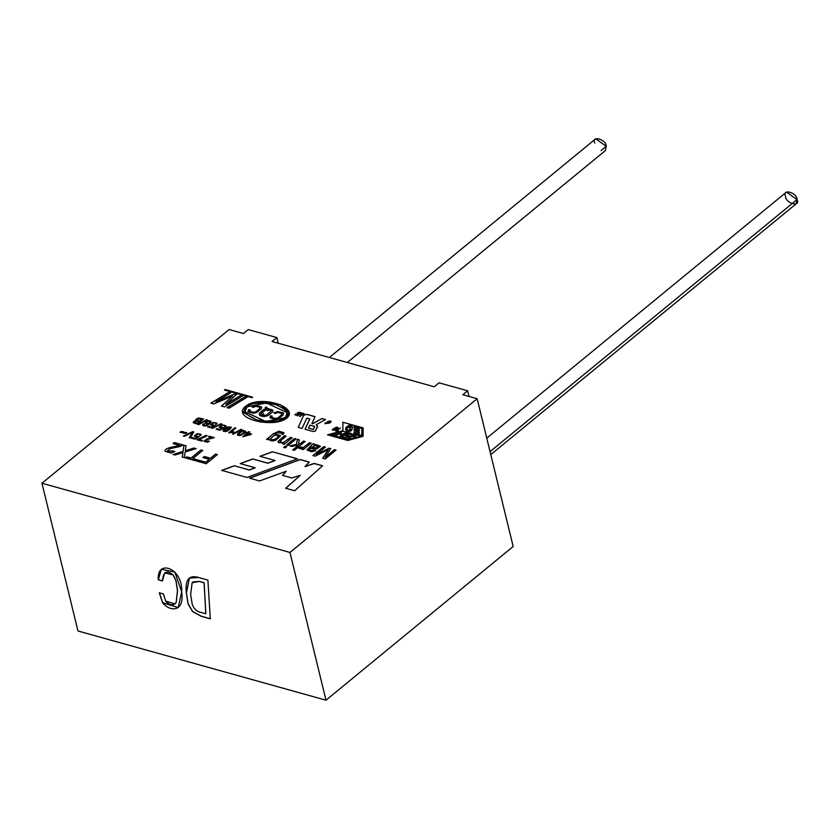 <?xml version="1.0" encoding="UTF-8"?>
<svg xmlns="http://www.w3.org/2000/svg" width="839" height="839" viewBox="0 0 839 839"><rect width="100%" height="100%" fill="white"/><g stroke="black" fill="none" stroke-linecap="round" stroke-linejoin="round"><path stroke-width="1.26" d="M317.562 426.673L316.251 424.681L325.501 419.552L321.914 418.556L312.695 423.789L321.914 418.556L312.695 423.789L311.919 423.475L315.034 416.637L306.686 414.309L303.676 415.347L298.212 427.355L302.019 428.425L306.864 418.126L309.79 419.039L305.092 429.379L309.759 418.934L305.06 429.274L313.136 431.519L315.443 431.015L313.136 431.519L305.06 429.274L309.759 418.934L306.864 418.126L302.019 428.425L298.212 427.355L303.676 415.347L306.686 414.309L315.034 416.637L311.919 423.475L312.664 423.685L321.914 418.556L325.501 419.552L316.251 424.681L317.562 426.673L315.443 431.015L317.687 425.929M345.951 427.502L349.129 425.174L352.6 427.135L351.468 430.449L345.647 429.704L345.605 428.603L349.129 430.648L350.733 427.596L345.951 427.502L347.566 427.953C349.255 422.73 352.286 429.694 349.129 430.648L345.605 428.603C346.192 431.791 348.154 432.41 351.468 430.449C353.387 427.292 352.611 425.53 349.129 425.174L345.951 427.502M289.969 552.45L477.16 398.745L462.855 394.75L467.648 390.806L439.028 382.825L434.235 386.769L272.067 341.504L276.86 337.561L248.25 329.58L243.446 333.523L229.141 329.528L41.95 483.233L289.969 552.45L325.993 700.198L513.174 546.493L477.16 398.745L513.174 546.493L325.993 700.198L289.969 552.45L41.95 483.233L229.141 329.528L243.446 333.523L248.25 329.58L276.86 337.561L272.067 341.504L434.235 386.769L439.028 382.825L467.648 390.806L462.855 394.75L477.16 398.745L289.969 552.45M240.489 395.547L242.419 396.081L224.506 406.925L221.486 406.086L232.518 396.029L213.756 403.926L210.904 403.129L228.816 392.285L230.746 392.83L215.98 401.734L234.742 393.942L236.514 394.435L225.848 404.377L240.489 395.547L242.45 396.186L240.489 395.547L225.848 404.377L236.514 394.435L234.742 393.942L215.98 401.734L230.746 392.83L228.816 392.285L210.904 403.129L213.756 403.926L232.518 396.029L221.486 406.086L224.506 406.925L242.419 396.081L240.489 395.547M244.988 396.805L246.928 397.34L229.016 408.184L227.065 407.639L244.988 396.805L246.96 397.445L244.988 396.805L227.065 407.639L229.016 408.184L246.928 397.34L244.988 396.805M268.973 438.954L268.973 438.954C269.812 441.083 272.203 441.44 276.146 440.035L280.425 435.42L275.003 434.183L276.818 432.819L281.998 433.134L281.652 434.025L283.026 434.592L283.939 432.746L279.03 431.173L273.367 433.784L266.582 439.353L273.367 433.784L279.03 431.173L283.939 432.746L283.026 434.592L281.652 434.025L281.998 433.134L276.818 432.819L275.003 434.183L280.446 435.871L276.146 440.035C272.203 441.44 269.812 441.083 268.973 438.954L268.008 439.751L266.582 439.353L269.015 439.395M290.546 437.402L292.119 437.843L284.274 444.282L282.848 443.894L283.96 442.971L278.391 442.562L277.992 441.713L284.515 435.724L286.089 436.154L280.278 441.136L281.17 442.363L283.477 442.405L290.546 437.402L292.15 437.948L290.546 437.402L283.477 442.405L281.17 442.363L280.278 441.136L286.089 436.154L284.515 435.724L277.992 441.713L278.391 442.562L283.96 442.971L282.848 443.894L284.274 444.282L292.119 437.843L290.546 437.402M294.52 438.514L296.094 438.944L288.238 445.394L286.665 444.953L294.52 438.514L296.115 439.049L294.52 438.514L286.665 444.953L288.238 445.394L296.094 438.944L294.52 438.514M285.218 446.149L286.791 446.579L285.27 447.827L283.697 447.397L285.218 446.149L286.812 446.684L285.218 446.149L283.697 447.397L285.27 447.827L286.791 446.579L285.218 446.149M303.561 441.031L305.134 441.471L294.311 450.354L292.748 449.914L298.894 444.869L291.93 446.421L289.875 445.855L296.398 444.45L297.373 439.3L299.324 439.856L298.464 444.009L300.456 443.579L303.561 441.031L305.155 441.576L303.561 441.031L300.456 443.579L298.464 444.009L299.324 439.856L297.373 439.3L296.398 444.45L289.875 445.855L291.93 446.421L298.894 444.869L292.748 449.914L294.311 450.354L305.134 441.471L303.561 441.031M309.57 442.709L311.154 443.149L303.298 449.599L301.872 449.201L303.068 448.225L300.97 448.844L298.527 447.984L300.31 447.135L303.655 447.292L309.57 442.709L311.175 443.254L309.57 442.709L303.655 447.292L300.31 447.135L298.527 447.984L300.97 448.844L303.068 448.225L301.872 449.201L303.298 449.599L311.154 443.149L309.57 442.709M309.14 449.767L312.475 450.889L314.405 450.04L310.472 450.595L309.119 449.714L310.189 448.362L316.681 448.959L320.425 446.233L316.649 444.775L314.101 445.163L314.73 444.146L314.069 445.058L316.649 444.775L320.425 446.233L316.681 448.959L310.189 448.362L309.119 449.714L310.472 450.595L314.405 450.04L315.81 450.627L311.573 451.791L306.959 449.893L313.094 443.695L314.73 444.146L313.094 443.695L306.969 450.05M334.394 449.641L336.03 450.092L325.207 458.975L322.669 458.262L328.238 449.631L322.669 458.262L325.207 458.975L336.03 450.092L334.394 449.641L336.051 450.197L334.394 449.641L325.175 457.213L334.394 449.641M325.815 450.868L315.17 456.175L312.905 455.546L323.728 446.663L325.354 447.114L316.293 454.56L329.15 448.173L330.671 448.603L325.175 457.213L330.671 448.603L329.15 448.173L316.293 454.56L325.354 447.114L323.728 446.663L312.905 455.546L315.17 456.175L328.238 449.631M182.912 431.666L180.07 432.421L180.972 431.55L180.049 432.316L185.891 433.364L186.793 432.63L184.045 432.263L186.793 432.63L183.93 433.385L181.969 432.211L180.049 432.316L182.892 431.561L181.004 431.655L182.912 431.666L184.874 432.84L186.824 432.735L184.077 432.368M192.739 431.624L193.788 431.907L190.348 437.979L189.257 437.664L192.55 432.337L184.391 436.311L183.363 436.028L192.739 431.624L193.809 432.022L192.739 431.624L183.363 436.028L184.391 436.311L192.55 432.337L189.257 437.664L190.348 437.979L193.788 431.907L192.739 431.624M194.239 436.049L197.175 437.067L194.239 436.049L197.123 433.574L201.098 434.371L200.552 435.651L199.535 435.431L199.934 434.55L199.263 434.036L197.689 434.067L195.487 435.85L199.063 436.7L195.047 439.185L191.261 438.126L192.005 437.518L195.057 438.367L197.175 437.067L195.057 438.367L192.005 437.518L191.261 438.126L195.047 439.185L199.063 436.7L195.487 435.85L197.689 434.067L199.263 434.036L199.934 434.55L199.535 435.431L200.552 435.651L201.098 434.371L197.123 433.574L194.281 436.228M198.822 439.416L202.556 440.454L201.8 441.073L196.871 439.699L206.058 435.336L207.023 435.609L198.822 439.416L202.577 440.569L198.822 439.416L204.852 437.004L207.023 435.609L206.058 435.336L196.871 439.699L201.8 441.073L202.556 440.454L198.822 439.416M205.125 441.125L207.275 441.733L208.607 440.957L207.243 441.629L205.104 441.052L206.866 439.636L214.218 437.612L209.152 436.196L208.439 436.92L209.152 436.196L208.408 436.815L212.162 437.864L208.408 436.815L209.152 436.196L214.218 437.612L206.866 439.636L205.104 441.052L209.477 441.304L207.359 442.226L203.929 441.22L206.887 438.975L212.162 437.864L206.887 438.975L203.929 441.241M167.276 451.12L173.411 450.983L167.265 451.078L170.359 448.561L179.483 446.652L183.206 445.016L174.355 442.541L173.075 443.726L174.355 442.541L173.044 443.621L179.609 445.457L173.044 443.621L174.355 442.541L183.206 445.016L179.483 446.652L170.359 448.561L167.255 451.025L174.921 451.476L171.219 453.081L165.199 451.33C164.255 449.452 167.475 447.837 174.858 446.495L179.609 445.457L174.858 446.495C167.475 447.837 164.255 449.452 165.199 451.33L165.21 451.361M193.987 448.026L196.106 448.613L185.167 451.948L184.339 457.622L182.273 457.045L182.975 452.588L175.036 455.032L173.117 454.486L183.059 451.403L183.909 445.215L186.048 445.813L185.335 450.721L193.987 448.026L196.137 448.718L193.987 448.026L185.335 450.721L186.048 445.813L183.909 445.215L183.059 451.403L173.117 454.486L175.036 455.032L182.975 452.588L182.273 457.045L184.339 457.622L185.167 451.948L196.106 448.613L193.987 448.026M200.941 449.966L202.692 450.459L192.834 458.555L197.217 459.772L195.907 460.852L185.398 457.916L186.709 456.846L191.082 458.063L200.941 449.966L202.723 450.564L200.941 449.966L191.082 458.063L186.709 456.846L185.398 457.916L195.907 460.852L197.217 459.772L192.834 458.555L202.692 450.459L200.941 449.966M215.613 454.056L217.374 454.549L206.205 463.726L197.217 461.219L198.528 460.139L205.754 462.163L209.226 459.311L202.965 457.57L204.265 456.489L210.526 458.241L215.613 454.056L217.395 454.654L215.613 454.056L210.526 458.241L204.265 456.489L202.965 457.57L209.226 459.311L205.754 462.163L198.528 460.139L197.217 461.219L206.205 463.726L217.374 454.549L215.613 454.056M301.107 412.788L299.041 412.211L297.132 413.145L297.509 414.718L296.723 415.011L295.569 414.067L294.856 414.886L298.055 414.865L298.17 412.872L300.372 412.893L299.659 413.522L300.372 412.893L298.17 412.872L298.548 414.456L296.775 415.336L295.569 414.067L296.723 415.011L297.509 414.718L297.132 413.145L299.041 412.211L301.107 412.788L300.184 413.669L301.096 412.704M304.242 413.648L302.239 413.082L297.352 415.735L302.239 413.082L304.242 413.648L300.037 416.49L302.963 414.256L301.306 413.826L297.352 415.735L301.306 413.826L302.963 414.256L300.037 416.49L304.263 413.679M325.815 423.58L328.94 422.846L325.794 423.464L326.381 422.898L325.721 422.72L326.381 422.898M324.913 423.569L329.612 423.076L331.153 421.535L329.056 421.094L327.294 421.786L327.944 421.965L330.241 421.608L327.294 421.786L329.056 421.094C331.583 420.916 331.772 421.577 329.612 423.076L324.913 423.569L325.721 422.72L324.924 423.685M337.75 428.247L336.9 427.103L335.967 427.313L332.265 429.767L334.53 430.05L336.565 429.054L333.586 430.26L332.265 429.767L332.747 429.117L336.9 427.103L337.75 428.247L336.565 429.054L338.222 427.523M338.222 430.701L337.152 430.397L340.508 428.026L337.152 430.397L337.918 430.889L335.6 430.984L340.508 428.026L335.6 430.984M196.074 420.538L195.602 419.794L198.34 417.99L203.562 418.997L197.364 424.083L193.431 422.783L193.211 422.08L196.106 420.643L195.634 419.899L197.249 418.42L199.472 418.074L203.583 419.101L199.472 418.074L197.249 418.42L195.634 419.899L196.106 420.643L193.211 422.08L193.431 422.783L197.364 424.083L203.562 418.997L198.34 417.99L195.602 419.794L196.074 420.538L195.602 419.794M206.562 419.72L207.285 419.92L198.749 424.586L198.025 424.377L206.562 419.72L207.306 420.035L206.562 419.72L198.025 424.377L198.749 424.586L207.285 419.92L206.562 419.72M204.831 423.15L208.45 423.873L204.831 423.15L207.023 420.989L208.617 420.591C212.445 421.22 211.648 422.961 206.247 425.803C203.237 426.222 202.199 425.625 203.101 424.01L205.324 425.415L208.45 423.873L205.324 425.415L203.101 424.01L202.629 425.079L206.247 425.803L211.208 421.587L208.617 420.591L207.023 420.989L204.852 423.255L207.044 421.094L208.638 420.696L211.218 421.639L208.638 420.696L207.044 421.094L204.884 423.359M210.463 424.817L213.316 425.813L210.463 424.817L213.274 422.426L217.133 423.192L216.598 424.429L215.602 424.219L216.001 423.359L215.35 422.866L213.819 422.887C211.218 424.094 211.082 424.912 213.41 425.342L215.151 425.446L211.26 427.869L207.579 426.841L208.303 426.243L211.26 427.072L213.316 425.813L211.26 427.072L208.303 426.243L207.579 426.841L211.26 427.869L215.151 425.446L211.69 424.691L213.819 422.887L215.35 422.866L216.001 423.359L215.602 424.219L216.598 424.429L217.133 423.192L213.274 422.426L210.474 424.88L213.305 422.531L217.154 423.296L213.305 422.531L210.495 424.933M220.898 423.726L221.632 423.926L212.361 428.383L220.898 423.726L221.653 424.031L220.898 423.726L212.361 428.383L221.632 423.926L220.898 423.726M219.084 427.229L221.936 428.215L219.084 427.229L221.895 424.828L225.754 425.604L225.219 426.831L224.233 426.621L224.621 425.772L223.971 425.268L222.44 425.3C219.839 426.506 219.703 427.324 222.031 427.743L223.772 427.859L219.881 430.271L216.2 429.243L216.923 428.645L219.881 429.474L221.936 428.215L219.881 429.474L216.923 428.645L216.2 429.243L219.881 430.271L223.772 427.859L220.311 427.093L222.44 425.3L223.971 425.268L224.621 425.772L224.233 426.621L225.219 426.831L225.754 425.604L221.895 424.828L219.126 427.408M231.333 427.334L226.75 426.894L222.964 430.386L223.122 431.068L225.67 431.603L227.505 430.984L229.54 429.61L225.67 431.603L223.122 431.068L223.426 429.505L226.75 426.894L231.333 427.334L229.54 429.61L231.312 427.114M228.711 432.851L234.92 427.754L235.822 428.005L230.987 431.97L233.714 431.728L232.98 432.337L228.711 432.851L232.98 432.337L233.714 431.728L230.987 431.97L235.822 428.005L234.92 427.754L228.711 432.851M241.003 429.337L241.737 429.537L233.2 434.203L232.466 433.994L241.003 429.337L241.758 429.641L241.003 429.337L232.466 433.994L233.2 434.203L241.737 429.537L241.003 429.337M245.68 431.34L242.922 430.271L241.097 430.889L237.773 433.511L237.468 435.074L240.017 435.609L243.887 433.606L240.017 435.609L237.468 435.074L237.773 433.511L241.097 430.889L242.922 430.271L245.68 431.34L243.887 433.606L245.659 431.12M248.879 431.645L249.781 431.896L248.302 433.113L251.511 434.004L250.809 434.581L242.681 436.731L246.697 433.438L245.691 433.155L246.393 432.578L247.4 432.861L248.879 431.645L249.812 432.001L246.393 432.578L245.691 433.155L246.697 433.438L242.681 436.731L250.809 434.581L251.511 434.004L248.302 433.113L249.781 431.896L248.879 431.645M251.973 397.717L224.495 390.051L225.146 389.516L252.623 397.183L251.973 397.717L252.623 397.183L225.146 389.516L224.495 390.051L251.973 397.717M297.499 458.776L247.033 477.454L221.664 470.375L234.27 465.739L249.193 469.903L255.161 467.763L240.195 463.589L252.759 458.954L267.788 463.149L275.014 460.496L259.975 456.301L272.36 451.77L297.499 458.776L272.36 451.77L297.52 458.891L272.36 451.77L259.975 456.301L275.014 460.496L267.809 463.254L275.035 460.601L267.809 463.254L252.759 458.954L267.809 463.254L252.759 458.954L240.195 463.589L255.192 467.868L249.214 470.008L255.192 467.868L249.214 470.008L234.27 465.739L249.214 470.008L234.27 465.739L221.664 470.375L247.033 477.454L297.499 458.776M322.554 465.771L294.625 490.742L285.7 488.246L300.268 475.314L291.773 477.978L282.512 475.398L286.288 471.224L259.555 480.946L249.54 478.157L300.11 459.51L309.266 462.069L305.018 466.505L314.164 463.432L322.554 465.771L314.164 463.432L305.018 466.505L309.266 462.069L300.11 459.51L249.54 478.157L259.555 480.946L286.288 471.224L282.512 475.398L291.773 477.978L300.268 475.314L285.7 488.246L294.625 490.742L322.554 465.771M347.755 440.465L327.556 434.822L342.889 430.669L342.889 422.237L363.088 427.88L363.088 436.311L347.755 440.465L363.088 436.311L363.088 427.88L342.889 422.237L363.109 427.984L342.889 422.237L342.889 430.669L327.556 434.822L347.755 440.465M286.718 418.126C273.598 428.928 230.295 418.315 245.523 406.349C260.027 394.183 300.11 407.408 286.718 418.126L289.287 412.253L280.174 404.629L264.778 401.713L249.361 404.136L242.974 412.222L260.363 422.09L286.718 418.126M262.198 411.886L264.306 415.683M77.964 630.98L41.95 483.233L77.964 630.98L325.993 700.198L77.964 630.98M159.284 592.806L163.448 593.97L165.661 601.07C169.551 605.485 173.044 605.936 176.169 602.433L177.469 590.562L175.928 580.661L172.991 574.904C166.804 569.608 163.28 571.621 162.441 580.945L158.277 579.78C156.515 558.69 183.007 567.888 181.664 591.778C184.811 612.103 170.076 612.218 162.567 602.706L159.284 592.806L162.567 602.706L178.225 607.614L181.664 591.778L174.795 572.062L161.245 569.272L158.277 579.78L162.441 580.945L164.727 572.922L172.991 574.904L175.928 580.661L177.469 590.562L176.169 602.433L174.942 603.944L165.661 601.07L163.448 593.97L159.284 592.806M207.894 580.074L210.295 618.825L201.192 616.287L192.624 611.641L188.062 603.891L186.352 593.037C184.916 579.759 189.027 574.579 198.696 577.505L207.894 580.074L198.696 577.505L189.373 578.081L186.352 593.037L188.062 603.891L192.624 611.641L201.192 616.287L210.295 618.825L207.894 580.074M490.773 454.612L796.169 203.835L797.05 199.535L786.489 192.047L486.767 438.157M797.05 199.535L490.049 451.634L797.05 199.535C800.92 207.621 785.398 203.29 785.598 196.347C781.738 188.261 797.249 192.592 797.05 199.535M347.304 362.511L605.38 150.59L606.261 146.29L595.7 138.802L329.37 357.498M594.82 143.091C590.95 135.006 606.461 139.337 606.261 146.29L600.997 150.621M469.032 396.48L467.648 390.806L469.032 396.48M278.244 343.235L276.86 337.561L278.244 343.235M285.721 488.35L300.268 475.314L285.721 488.35M282.544 475.503L286.288 471.224L282.544 475.503M249.561 478.261L300.11 459.51L309.287 462.174L300.142 459.615L249.561 478.261M305.039 466.61L314.164 463.432L322.575 465.876L314.185 463.537L305.039 466.61M260.006 456.406L272.392 451.875L260.006 456.406M240.227 463.694L252.78 459.059L240.227 463.694M221.695 470.48L234.301 465.855L221.695 470.48M361.819 435.514L354.152 433.469L361.85 435.619L361.84 428.519L361.85 435.619L354.152 433.469L354.121 432.001L359.312 433.448L359.312 431.938L354.121 430.491L359.333 432.043L354.152 430.596L354.121 429.138L359.312 430.585L359.302 429.075L354.121 427.628L359.333 429.18L354.152 427.733L354.121 426.264L361.819 428.414L361.819 435.514L361.819 428.414L354.121 426.264L354.121 427.628L359.302 429.075L359.312 430.585L354.121 429.138L354.121 430.491L359.312 431.938L359.312 433.448L354.121 432.001L354.121 433.364L361.819 435.514M340.361 435.095L348.888 432.788L351.426 433.595L338.505 437.088L351.426 433.595L338.505 437.088L334.824 435.965L338.505 437.088L334.824 435.965L341.452 433.134L332.957 435.546L341.483 433.239L332.957 435.546L330.44 434.843L332.957 435.546L330.419 434.738L343.329 431.236L347.01 432.368L340.361 435.095L346.989 432.263L343.329 431.236L330.419 434.738L332.926 435.441L341.452 433.134L334.824 435.965L338.484 436.983L351.394 433.49L348.888 432.788L340.361 435.095M327.588 434.927L342.91 430.774L342.91 422.342L342.91 430.774L327.588 434.927M348.101 439.667L340.403 437.528L348.133 439.772L361.043 436.28L348.133 439.772L340.435 437.633L342.878 436.857L348.07 438.304L350.807 437.559L345.626 436.112L350.838 437.664L345.626 436.112L348.101 435.441L353.282 436.888L356.03 436.144L350.849 434.696L356.061 436.249L350.87 434.801L353.324 434.025L361.011 436.175L348.101 439.667L361.011 436.175L353.324 434.025L350.849 434.696L356.03 436.144L353.282 436.888L348.101 435.441L345.626 436.112L350.807 437.559L348.07 438.304L342.878 436.857L340.403 437.528L348.101 439.667M345.668 429.757L351.489 430.564L352.611 427.187L351.489 430.564C348.175 432.515 346.224 431.896 345.626 428.719M340.382 435.2L347.01 432.368L340.382 435.2M345.983 427.617L347.598 428.058L345.983 427.617M224.527 390.156L225.146 389.516L252.654 397.287L225.177 389.621L224.527 390.156M308.584 428.047L309.916 425.121L314.688 426.453L313.356 429.379L308.616 428.152L313.387 429.484L314.719 426.558L309.916 425.121L308.584 428.047M308.616 428.152L313.387 429.484L314.719 426.558L313.387 429.484L308.616 428.152M306.717 414.414L315.055 416.742L306.717 414.414M321.945 418.661L325.522 419.657L321.945 418.661M316.293 424.796L317.582 426.778L316.293 424.775M248.334 433.218L251.532 434.12L248.334 433.218M242.712 436.836L246.697 433.438L242.712 436.836M245.722 433.26L248.9 431.749L245.722 433.26M249.917 434.34L244.841 436.081L249.949 434.445L244.841 436.081L247.599 433.69L249.917 434.34L247.599 433.69L244.82 435.976L249.917 434.34M244.002 430.858L242.45 430.973C238.035 433.889 237.353 435.21 240.394 434.938L242.974 433.459L244.002 430.858L242.953 433.354L240.394 434.938L238.402 434.56L242.45 430.973L244.558 431.361M242.974 433.459L244.034 430.963L242.974 433.459L240.426 435.042L242.974 433.459M238.412 434.612L240.426 435.042L238.412 434.612M237.5 435.179L237.794 433.616L241.118 430.994L242.953 430.376L245.701 431.445L242.953 430.376L241.118 430.994L237.794 433.616L237.5 435.179M232.497 434.099L241.024 429.442L232.497 434.099M228.732 432.955L234.92 427.754L235.843 428.11L234.941 427.859L228.732 432.955M231.008 432.075L233.745 431.833L231.008 432.075M230.232 427.67L226.079 431.036L224.076 430.407L226.079 431.036L228.607 429.348L226.048 430.931L224.055 430.302L229.655 426.862L230.211 427.565L228.628 429.453L230.232 427.67L229.687 426.967M224.076 430.606L226.048 430.931L230.211 427.565L229.655 426.862L230.211 427.565M222.964 430.386L223.122 431.068M223.153 431.173L223.447 429.61L226.771 426.999L231.354 427.439L226.771 426.999L223.447 429.61L223.153 431.173M229.655 426.862L224.055 430.302M219.115 427.355L221.926 424.933L225.775 425.709L221.926 424.933L219.115 427.355M224.254 426.726L224.621 425.772L224.233 426.621M224.642 425.876L223.992 425.373L224.642 425.876M220.332 427.145L223.793 427.963L220.332 427.145M216.221 429.348L216.923 428.645L219.902 429.578L221.968 428.32L219.902 429.578L216.955 428.75L216.221 429.348M212.393 428.488L220.93 423.831L212.393 428.488M215.633 424.324L216.001 423.37L215.602 424.219M216.022 423.464L215.371 422.971L216.022 423.464M211.711 424.744L215.172 425.551L211.69 424.691M207.611 426.946L208.303 426.243L211.292 427.177L213.337 425.918L211.292 427.177L208.334 426.348L207.611 426.946M202.65 425.132L203.101 424.01L204.087 424.314L203.132 424.115L202.65 425.132M206.048 423.066L208.124 423.643L206.016 422.95L208.093 423.538L209.519 422.971L209.467 421.22L209.488 422.866L208.093 423.538L206.016 422.95L208.082 421.262L210.117 421.807M209.519 422.971L209.488 421.325L209.519 422.971L208.124 423.643L209.519 422.971M203.793 424.943L205.356 425.52L203.762 424.838M205.356 425.52L208.471 423.978L205.356 425.52M209.467 421.22L208.082 421.262L206.016 422.95M198.046 424.482L206.583 419.825L198.046 424.482M194.606 422.416L197.113 423.213L194.417 422.017L196.399 421.031L198.99 421.671L197.144 423.317L198.99 421.671L196.399 421.031L194.417 422.017M194.449 422.122L197.144 423.317L199.021 421.776L197.144 423.317L194.627 422.52M199.713 421.084L196.808 419.752L198.591 418.63L201.853 419.322L199.745 421.188L201.853 419.322L197.868 418.808L196.808 419.752L199.713 421.084M196.829 419.857L199.745 421.188L201.884 419.427L199.745 421.188L196.829 419.857M193.211 422.08L193.431 422.783M193.452 422.887L193.232 422.195L194.763 420.895L196.106 420.643L194.763 420.895L193.232 422.195L193.452 422.887M337.184 430.501L338.253 430.806L337.184 430.501M335.904 431.068L337.918 430.889M335.631 431.089L340.529 428.131L335.631 431.089M336.145 428.928L332.8 429.767L334.352 428.435L337.603 427.869L336.166 429.044L337.624 427.974L336.166 429.044L337.603 427.869L334.352 428.435C332.034 430.355 332.632 430.522 336.145 428.928M332.821 429.82L336.166 429.044L332.821 429.82M332.286 429.904L335.988 427.418L336.932 427.208L337.771 428.351L336.932 427.208L335.988 427.418L332.286 429.904M330.262 421.807L328.94 422.846M328.972 422.95L325.826 423.569L330.293 421.923M327.315 421.891L329.087 421.209L331.164 421.587L329.087 421.209L327.315 421.891M324.945 423.737L325.721 422.72L326.402 423.003L324.945 423.737M297.373 415.84L302.26 413.187L304.274 413.753L302.26 413.187L297.373 415.84M302.984 414.361L299.544 416.448L302.963 414.256M298.548 414.456L298.401 413.858M299.68 413.627L300.404 412.998L299.68 413.627M297.876 413.27L298.569 414.56L297.897 413.512M297.855 414.539L296.744 415.116L295.601 414.172L296.744 415.116L297.835 414.288M297.132 413.145L297.583 413.963M296.723 415.011L296.094 414.214M297.614 414.067L297.153 413.249L299.072 412.316L301.128 412.893L299.072 412.316L297.153 413.249L297.614 414.067M289.308 412.306L280.153 404.713L264.799 401.818L249.435 404.23L242.985 412.274L249.456 404.22L264.851 401.818L280.226 404.744L289.319 412.358M285.208 417.696L265.795 421.514L244.967 411.781L247.065 406.789L266.466 402.972L287.295 412.715L285.208 417.696C290.755 414.382 287.557 410.009 275.591 404.576C259.954 402.112 250.452 402.856 247.065 406.789C241.506 410.114 244.715 414.487 256.682 419.92C272.308 422.374 281.82 421.639 285.208 417.696M244.967 411.781L265.827 421.618L285.229 417.801L265.753 421.618L244.988 411.834M267.998 409.359L268.868 410.156L267.683 410.753L266.55 409.516L261.097 413.113L261.139 414.487L266.015 415.347L271.301 411.026L267.998 409.359L271.301 411.026L266.015 415.347L261.139 414.487L261.097 413.113L266.55 409.516L267.683 410.753L268.868 410.156L267.998 409.359M261.128 413.218L261.16 414.592L261.128 413.218L261.16 414.592L266.047 415.452L271.301 411.026M261.139 414.487L261.097 413.113M261.16 414.592L266.047 415.452L271.28 410.879M268.029 409.463L268.889 410.261L268.029 409.463M281.705 413.48L281.673 414.844L278.076 417.853L275.643 418.598L271.763 417.392L275.643 418.598L278.076 417.853L281.673 414.844L281.705 413.48L281.673 414.844M272.172 416.144L270.546 415.987L270.158 417.958L270.546 415.987L272.172 416.144M283.561 413.428L277.699 411.645L273.965 412.998L277.699 411.645L283.561 413.428M266.152 408.792L263.456 409.694L259.387 413.281L259.251 414.424L259.387 413.281L263.456 409.694L266.152 408.792M272.958 410.617L267.578 408.583L266.393 407.083L265.187 407.628L266.393 407.083L267.578 408.583L266.362 406.978L265.155 407.523L266.12 408.687L263.436 409.589L259.366 413.166L259.23 414.372L264.704 416.459L268.113 415.63L272.822 411.771L272.654 409.946L267.547 408.478L272.958 410.617M259.754 407.355L259.723 408.719L256.136 411.729L253.693 412.473L249.812 411.267L253.693 412.473L256.136 411.729L259.723 408.719L259.754 407.355L259.723 408.719M250.221 410.019L248.596 409.862L248.208 411.823L248.596 409.862L250.221 410.019M261.611 407.303L255.759 405.52L252.015 406.873L255.759 405.52L261.611 407.303M270.043 417.581L270.515 415.882L272.14 416.039L271.805 417.486L272.14 416.039L270.515 415.882L270.137 417.843L275.171 419.406L278.485 418.63L283.299 414.76L283.362 412.935L277.678 411.54L273.933 412.893L275.014 413.522L277.782 412.452L281.673 413.375L281.642 414.739L278.055 417.749L275.612 418.493L271.773 417.444M283.551 413.375L283.299 414.76L278.485 418.63L275.171 419.406L270.137 417.843M281.673 413.375L281.642 414.739L281.673 413.375L277.782 412.452L275.014 413.522L273.933 412.893L277.678 411.54L283.362 412.935M272.969 410.67L272.654 409.946L272.822 411.771L268.113 415.63L264.704 416.459C260.667 416.522 258.884 415.42 259.366 413.166L263.436 409.589L266.12 408.687L265.155 407.523L266.362 406.978L267.547 408.478L272.654 409.946M248.082 411.456L248.575 409.757L250.19 409.914L249.854 411.362L250.19 409.914L248.575 409.757L248.176 411.718L253.221 413.281L256.545 412.505L261.359 408.635L261.411 406.81L255.727 405.415L251.994 406.768L253.063 407.397L255.832 406.328L259.733 407.251L259.702 408.614L256.105 411.624L253.672 412.369L249.833 411.32M261.6 407.251L261.359 408.635L256.545 412.505L253.221 413.281L248.176 411.718M259.733 407.251L259.702 408.614L259.733 407.251L255.832 406.328L253.063 407.397L251.994 406.768L255.727 405.415L261.411 406.81M249.854 411.362L253.672 412.369L256.105 411.624L259.702 408.614M271.805 417.486L275.612 418.493L278.055 417.749L281.642 414.739M197.249 461.324L198.528 460.139L205.786 462.268L209.247 459.415L205.786 462.268L198.549 460.244L197.249 461.324M202.986 457.675L204.265 456.489L210.558 458.346L215.644 454.172L210.558 458.346L204.297 456.594L202.986 457.675M192.865 458.66L197.238 459.877L192.865 458.66M185.419 458.021L186.709 456.846L191.103 458.167L200.961 450.071L191.103 458.167L186.73 456.951L185.419 458.021M182.304 457.15L182.975 452.588L182.304 457.15M173.138 454.591L183.091 451.508L183.909 445.215L186.08 445.918L183.93 445.32L183.091 451.508L173.138 454.591M185.367 450.826L194.008 448.131L185.367 450.826M174.376 442.656L183.227 445.121L174.376 442.656M165.199 451.33L171.219 453.081L174.921 451.476L167.265 451.078M165.22 451.434C164.276 449.557 167.496 447.942 174.89 446.6L179.63 445.561L174.89 446.6C167.496 447.942 164.276 449.557 165.22 451.434M209.184 436.311L214.239 437.717L209.184 436.311M205.104 441.073L207.275 441.733L209.477 441.304L207.359 442.226L203.929 441.22M203.95 441.324L206.908 439.08L212.183 437.968L206.908 439.08L203.95 441.324M196.903 439.804L206.058 435.336L207.055 435.714L206.09 435.441L196.903 439.804M194.26 436.175L197.155 433.679L201.129 434.476L197.155 433.679L194.26 436.175M195.518 435.955L197.301 436.689L195.487 435.85M199.556 435.535L199.955 434.654L199.535 435.431M199.955 434.654L199.294 434.141L199.955 434.654M197.301 436.689L199.095 436.804L197.301 436.689M191.282 438.231L192.005 437.518L195.078 438.472L197.207 437.171L195.078 438.472L192.037 437.622L191.282 438.231M189.278 437.769L192.55 432.337L189.278 437.769M183.395 436.133L192.76 431.728L183.395 436.133M184.045 432.263L182.892 431.561M322.69 458.377L328.269 449.735L322.69 458.377M312.937 455.65L323.728 446.663L325.385 447.218L323.749 446.768L312.937 455.65M316.313 454.665L329.15 448.173L330.692 448.708L329.182 448.278L316.313 454.665M325.196 457.318L334.415 449.746L325.196 457.318M320.425 446.264L316.67 444.88L320.446 446.338M314.101 445.163L316.67 444.88L314.101 445.163M306.959 449.893L311.573 451.791L315.81 450.627L314.405 450.04L315.842 450.732L314.436 450.144L310.493 450.7L309.151 449.819M306.99 450.103L313.094 443.695L314.751 444.251L313.115 443.8L306.99 450.103M311.217 447.491L315.275 445.614L318.338 446.589L315.988 447.984L311.238 447.596L317.048 447.795L318.306 446.484L315.275 445.614L311.217 447.491M311.238 447.596L316.009 448.089L318.338 446.589L316.009 448.089L311.238 447.596M301.904 449.305L303.068 448.225L301.904 449.305M298.548 448.089L300.31 447.135L302.365 447.827L303.676 447.397L309.601 442.814L303.676 447.397L300.331 447.239L298.548 448.089M292.769 450.019L298.894 444.869L292.769 450.019M289.906 445.96L296.419 444.555L297.373 439.3L299.355 439.961L297.394 439.416L296.419 444.555L289.906 445.96M298.495 444.114L300.477 443.684L303.582 441.136L300.477 443.684L298.495 444.114M283.729 447.502L285.25 446.254L283.729 447.502M286.697 445.058L294.541 438.619L286.697 445.058M282.869 443.999L283.96 442.971L282.869 443.999M277.992 441.713L278.391 442.562M278.412 442.667L278.517 440.874L284.515 435.724L286.12 436.259L284.547 435.829L279.723 439.783L278.024 441.817L278.412 442.667M280.299 441.849L280.278 441.136M280.31 441.241L281.191 442.468L283.498 442.51L290.577 437.507L283.498 442.51L281.191 442.468L280.31 441.241L280.331 441.954M266.613 439.458L273.399 433.889L279.051 431.277L284.022 432.997L279.051 431.277L273.399 433.889L266.613 439.458M281.998 433.134L281.652 434.025M281.673 434.13L282.03 433.239M275.024 434.287L280.436 435.472L275.024 434.287M276.975 438.084L274.091 439.636L271.563 439.73L270.452 438.619L274.846 434.99L278.485 435.808L276.975 438.084C279.335 435.462 278.621 434.434 274.846 434.99L270.452 438.619L271.563 439.73L274.091 439.636L276.975 438.084M270.473 438.724L271.595 439.835L274.122 439.741L277.006 438.189L274.122 439.741L271.595 439.835L270.473 438.724M227.096 407.744L245.009 396.91L227.096 407.744M221.506 406.191L232.518 396.029L221.506 406.191M210.925 403.234L228.816 392.285L230.777 392.935L228.837 392.39L210.925 403.234M216.011 401.839L234.742 393.942L236.546 394.54L234.763 394.047L216.011 401.839M225.869 404.482L240.51 395.651L225.869 404.482M210.379 618.763L201.266 616.214L192.708 611.579L188.146 603.818L186.436 592.974L189.415 578.05L186.436 592.974L188.146 603.818L192.708 611.579L201.266 616.214L210.379 618.763M205.775 613.781L204.15 582.727L205.775 613.781L200.961 612.428C196.62 611.505 193.704 608.726 192.204 604.111L190.642 594.536L192.121 582.738L192.844 581.972L199.346 581.469L204.15 582.727L199.42 581.406L192.876 581.941L199.42 581.406L204.15 582.727L205.859 613.718L204.066 582.79L199.346 581.469L192.121 582.738L190.642 594.536L192.204 604.111C193.704 608.726 196.62 611.505 200.961 612.428L205.775 613.781M174.973 603.912L176.242 602.371L177.553 590.499L176.001 580.598L173.075 574.83L164.811 572.859L173.075 574.83L176.001 580.598L177.553 590.499L176.242 602.371L174.973 603.912M161.287 569.241L158.361 579.718L162.525 580.871L158.277 579.78L161.245 569.272M178.267 607.583L162.651 602.633L159.368 592.743L162.651 602.633L178.267 607.583"/></g></svg>
